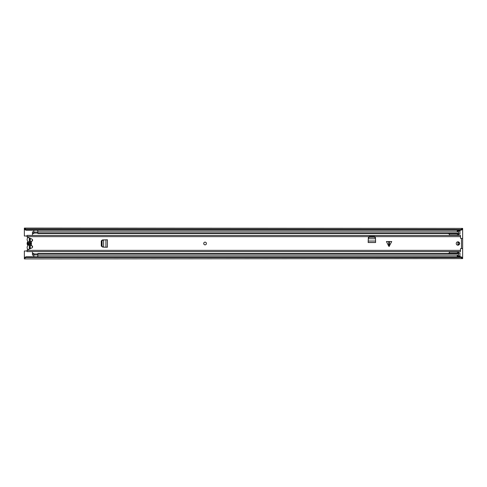<?xml version="1.0" encoding="UTF-8"?>
<svg xmlns="http://www.w3.org/2000/svg" width="487" height="487" viewBox="0 0 487 487"><rect width="100%" height="100%" fill="white"/><g stroke="black" fill="none" stroke-linecap="round" stroke-linejoin="round"><path stroke-width="0.73" d="M458.577 244.87A1.516 1.516 0 0 0 458.571 242.124M458.602 234.058L459.953 234.058L459.953 231.027L457.256 231.027L457.256 231.855M457.256 255.145L457.256 255.973L459.953 255.973L459.953 252.942L458.602 252.942M24.35 257.611L26.036 256.789L26.036 257.501L24.35 258.317L24.35 250.994L27.047 250.994M26.036 256.789L460.964 256.789L462.65 257.611L462.65 238.533L460.495 238.326L460.495 235.398L27.047 235.398L27.047 236.925L31.898 239.087A1.181 1.181 0 0 1 31.43 241.345L31.43 245.655A1.181 1.181 0 0 1 31.898 247.913L27.047 250.075L27.047 251.602L460.495 251.602L460.495 248.674L462.65 248.467M461.639 238.533L462.65 238.441L462.65 229.389L460.964 230.211L460.964 229.499L462.65 228.683L462.65 229.389M27.047 236.006L24.35 236.006L24.35 228.683L26.036 229.499L460.964 229.499M462.65 258.603L24.35 258.907L462.65 258.603L460.964 257.501L460.964 256.789M462.65 257.611L462.65 258.317M24.35 228.397L462.65 228.397L24.35 228.093L24.35 228.683M26.036 229.499L26.036 230.211L460.964 230.211M26.036 257.501L460.964 257.501M26.036 230.211L24.35 229.389M459.953 255.973L459.953 256.649L457.256 256.649L459.953 256.448M457.256 256.448L457.256 255.973M457.256 231.027L457.256 230.552L459.953 230.552L459.953 231.027M459.953 230.552L457.256 230.552M31.43 244.955A2.125 2.125 0 0 1 30.291 245.588L30.291 248.455L29.275 248.455L29.275 247.463L30.084 247.463L30.084 238.545M29.275 248.455L29.275 238.545L29.275 239.537L30.084 239.537M30.084 248.455L30.084 247.463M31.898 245.758A1.077 1.077 0 0 0 32.039 246.099A2.66 2.66 0 0 1 32.44 247.42M28.124 249.594A2.66 2.66 0 0 1 27.534 246.093A1.077 1.077 0 0 0 27.534 244.955A2.764 2.764 0 0 1 27.534 242.045A1.077 1.077 0 0 0 27.534 240.907A2.66 2.66 0 0 1 28.124 237.406M30.291 245.588L30.291 244.748L31.131 243.5L30.291 242.252L30.291 241.412A2.125 2.125 0 0 1 31.43 242.045M31.898 241.242A1.077 1.077 0 0 1 32.039 240.901A2.66 2.66 0 0 0 32.44 239.58M29.275 242.252L28.435 243.5L29.275 245.533A2.125 2.125 0 0 1 29.275 241.467L29.275 242.252M30.291 241.412L30.291 238.545L29.275 238.545M32.44 240.742L32.44 239.61M32.44 247.39L32.44 246.258M32.44 253.465L32.44 255.145L33.792 255.145L33.792 253.465L32.44 253.465L32.44 251.602M32.44 253.824L33.792 253.824M32.44 235.398L32.44 233.535L33.792 233.535L33.792 231.855L32.44 231.855L32.44 233.176L33.792 233.176M32.44 233.535L32.44 233.176M37.834 231.855L37.834 233.176L458.602 233.176L458.602 231.855L37.834 231.855M449.385 233.535L37.834 233.535L37.834 233.176M458.559 233.535L458.602 233.176M458.602 235.398L458.602 233.535M458.559 253.465L458.602 251.602M37.834 253.824L458.602 253.824L458.602 255.145L37.834 255.145L37.834 253.465L449.385 253.465M458.602 253.465L458.602 253.824M37.803 254.007L37.803 256.789M33.822 256.789L33.822 253.934L37.803 253.934M33.822 232.993L33.822 230.211M37.803 230.211L37.803 233.066L33.822 233.066M458.37 245.125A3.506 3.506 0 0 1 458.973 244.492L458.888 244.048A3.707 3.707 0 0 0 458.285 244.559L457.938 244.431A12.559 12.559 0 0 1 457.938 242.569L458.973 243.001L458.973 242.514A3.506 3.506 0 0 1 458.37 241.875M449.385 253.824L449.385 251.828L456.703 251.828L449.385 251.602M458.559 233.176L458.559 234.503L456.703 235.178L449.385 235.398M458.559 234.405L458.559 235.398M449.385 235.172L456.703 235.172L449.385 235.172L449.385 233.176M449.385 233.973L458.559 233.973M458.188 234.637L458.559 234.637M449.385 233.857L446.829 233.37M449.385 253.143L446.841 253.63M458.559 251.602L458.559 252.369L458.188 252.369M449.385 253.027L458.559 253.027L458.559 252.503L456.703 251.828M458.559 253.824L458.559 253.027M389.083 241.546L391.737 241.546L389.083 246.446L388.681 246.057L388.681 241.546L389.083 241.546M388.681 241.546L386.428 241.546L388.681 246.057M456.246 243.5A1.686 1.686 0 0 0 457.932 245.186A1.686 1.686 0 0 0 459.618 243.5A1.686 1.686 0 0 0 457.932 241.814A1.686 1.686 0 0 0 456.246 243.5M203.718 243.5A1.351 1.351 0 0 0 205.064 244.851A1.351 1.351 0 0 0 206.415 243.5A1.351 1.351 0 0 0 205.064 242.149A1.351 1.351 0 0 0 203.718 243.5A1.351 1.351 0 0 1 205.064 242.149A1.351 1.351 0 0 1 206.415 243.5A1.351 1.351 0 0 1 205.064 244.851A1.351 1.351 0 0 1 203.718 243.5M368.251 238.733L375.501 238.733L375.465 238.106L374.46 237.218L369.176 237.224L368.312 238.106L368.178 242.538L375.599 242.538L375.514 238.624M368.324 237.425L369.176 236.834L374.46 236.822L375.465 237.717L374.546 236.42L369.231 236.42L368.324 237.425M102.081 240.931L102.093 246.215L102.976 247.079L104.979 247.207L107.408 247.207L107.408 239.793L102.976 239.921L102.081 240.931L101.692 240.931L102.294 239.939L101.29 240.949L101.29 246.051L102.587 247.079L101.704 246.215L101.692 240.931M27.047 236.639L460.495 236.639M461.639 248.467L462.65 248.559M375.465 238.106L375.507 238.496M368.263 238.624L368.312 238.106M102.976 239.921L103.366 239.878M103.366 247.122L102.976 247.079M103.603 247.11L103.603 239.89M30.291 244.748L30.291 242.252M24.35 257.355L24.874 257.355M462.126 257.355L462.65 257.355M24.35 229.645L24.874 229.645M462.126 229.645L462.65 229.645M457.256 256.308L459.953 256.308M459.953 230.692L457.256 230.692M368.464 236.95L368.817 236.95M374.96 236.95L375.313 236.95M33.822 254.945L37.803 254.945M37.803 232.055L33.822 232.055M389.484 241.546L389.484 246.057M27.047 250.361L460.495 250.361M461.469 248.467L461.469 238.533M374.46 237.218L374.46 236.822M369.316 237.218L369.316 236.822M368.178 241.041L375.599 241.041M368.178 242.508L375.599 242.508M102.081 246.069L101.692 246.069M105.91 247.207L105.91 239.793M107.377 247.207L107.377 239.793M27.047 251.572L460.495 251.572M27.047 235.428L460.495 235.428M368.519 236.865L369.036 236.865M374.74 236.865L375.258 236.865"/></g></svg>
